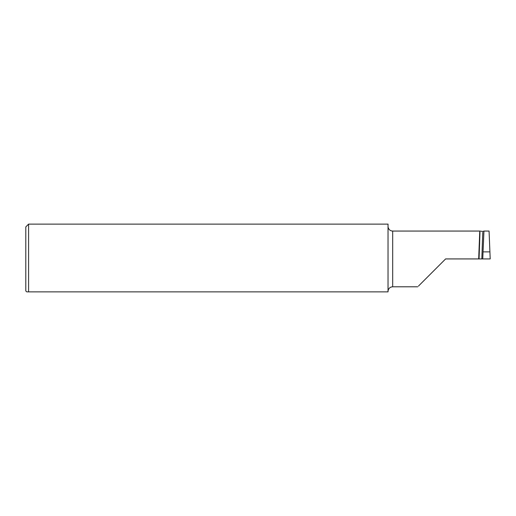 <?xml version="1.0" encoding="UTF-8"?>
<svg xmlns="http://www.w3.org/2000/svg" width="516" height="516" viewBox="0 0 516 516"><rect width="100%" height="100%" fill="white"/><g stroke="black" fill="none" stroke-linecap="round" stroke-linejoin="round"><path stroke-width="0.77" d="M26.729 291.875L25.8 290.947L25.8 226.911L28.586 224.125L28.586 291.875L26.729 291.875L27.671 291.875M388.032 291.321L388.232 290.095C388.987 288.018 390.47 286.915 392.676 286.793L392.676 231.065L479.764 231.065L482.795 231.439L484.111 231.065M28.586 224.125L388.032 224.125L388.032 291.875L28.586 291.875M392.676 231.065C390.47 230.942 388.987 229.839 388.232 227.762L388.032 226.537M483.047 251.873L482.77 258.929L490.2 258.929L489.065 231.065L483.937 231.065L483.047 251.873L489.974 251.873M483.137 258.929L478.68 258.929L479.732 231.787M418.476 286.07L445.618 258.929L478.68 258.929M479.054 258.929L479.99 232.194M481.834 258.929L482.763 232.335M417.754 286.793L392.676 286.793"/></g></svg>

